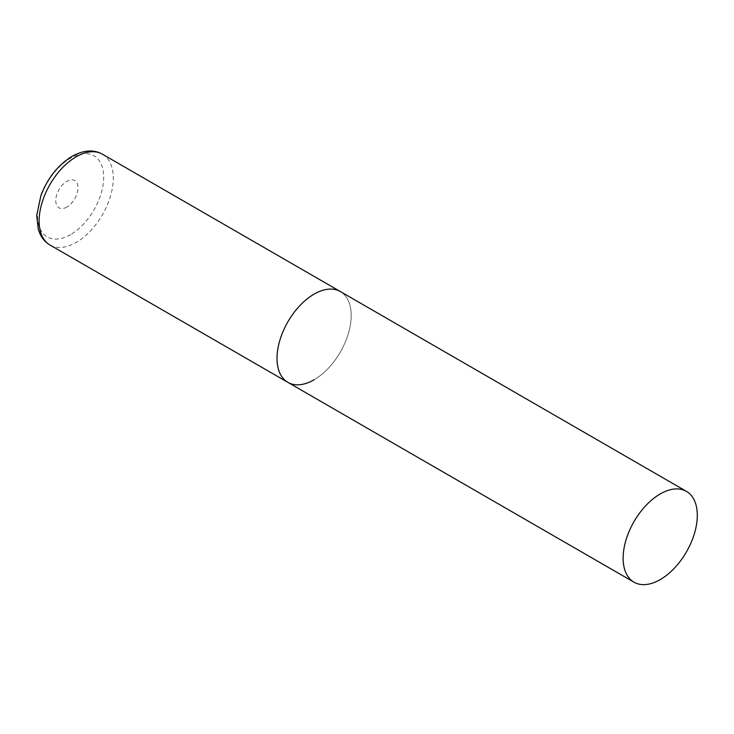 <?xml version="1.0" encoding="UTF-8"?>
<svg xmlns="http://www.w3.org/2000/svg" width="734" height="734" viewBox="0 0 734 734"><rect width="100%" height="100%" fill="white"/><g stroke="black" fill="none" stroke-linecap="round" stroke-linejoin="round"><path stroke-width="0.55" stroke-dasharray="3.67 2.75" d="M287.884 382.368A52.444 30.277 120 0 0 328.291 368.312A52.444 30.277 120 0 0 351.182 315.537A52.444 30.277 120 0 0 340.328 291.526A52.444 30.277 -60 0 1 348.366 333.557A52.444 30.277 -60 0 1 314.106 379.772M102.421 154.177A52.444 30.277 -60 0 1 110.467 196.207A52.444 30.277 -60 0 1 76.208 242.422A52.444 30.277 -60 0 1 49.985 245.018M70.602 234.586A46.82 27.03 -60 0 1 37.498 215.475A46.82 27.03 -60 0 1 70.602 158.14A46.82 27.03 -60 0 1 103.705 177.252A46.82 27.03 -60 0 1 70.602 234.586M66.877 207.061A15.735 9.083 -60 0 1 55.756 200.639A15.735 9.083 -60 0 1 66.877 181.371A15.735 9.083 -60 0 1 78.006 187.794A15.735 9.083 -60 0 1 66.877 207.061"/><path stroke-width="1.1" d="M314.106 379.772A52.444 30.277 -60 0 1 287.884 382.368A52.444 30.277 -60 0 1 279.837 340.347A52.444 30.277 -60 0 1 314.106 294.132A52.444 30.277 -60 0 1 340.328 291.526A52.444 30.277 120 0 0 299.912 305.583A52.444 30.277 120 0 0 277.021 358.357A52.444 30.277 120 0 0 287.884 382.368L49.985 245.018A52.444 30.277 -60 0 1 41.939 202.997A52.444 30.277 -60 0 1 76.208 156.782A52.444 30.277 -60 0 1 102.421 154.177C93.64 149.305 83.492 150.03 72.005 156.36C58.032 165.003 47.673 178.032 40.911 195.455L36.7 215.612L38.324 229.54L40.232 234.385C42.508 238.981 45.756 242.523 49.985 245.018M697.3 515.369A52.444 30.277 120 0 0 686.437 491.358A52.444 30.277 120 0 0 646.021 505.405A52.444 30.277 120 0 0 623.129 558.189A52.444 30.277 120 0 0 633.992 582.19A52.444 30.277 120 0 0 674.408 568.144A52.444 30.277 120 0 0 697.3 515.369M686.437 491.358L102.421 154.177M287.884 382.368L633.992 582.19"/></g></svg>
